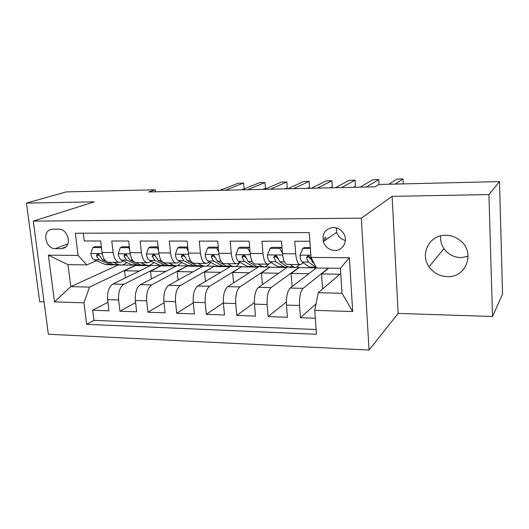 <?xml version="1.0" encoding="UTF-8"?>
<svg xmlns="http://www.w3.org/2000/svg" width="529" height="529" viewBox="0 0 529 529"><rect width="100%" height="100%" fill="white"/><g stroke="black" fill="none" stroke-linecap="round" stroke-linejoin="round"><path stroke-width="0.79" d="M445.729 235.26C429.522 234.724 419.603 253.993 429.059 266.775C433.555 272.99 439.659 276.283 447.369 276.654C465.692 277.864 475.465 253.378 461.05 241.237C456.646 237.329 451.541 235.339 445.729 235.26M440.683 235.861C440.254 240.431 441.345 244.682 443.957 248.61C448.103 254.33 453.75 257.332 460.891 257.616L468.105 256.34M333.296 227.477C325.355 228.68 322.029 233.388 323.318 241.594C325.315 247.103 329.137 250.065 334.797 250.482C342.699 250.832 348.075 241.403 343.989 234.135C341.549 229.884 337.985 227.662 333.296 227.477M336.312 227.88L336.709 232.271C338.15 236.582 341.033 239.313 345.358 240.464M492.519 316.494L488.915 194.573L392.108 196.358L398.132 313.413L492.519 316.494L502.55 294.104L499.502 181.599L378.883 184.469L375.101 186.81L148.649 191.967L155.242 189.785L66.185 191.901L26.45 203.096L39.688 301.695L44.039 301.834M398.132 313.413L369.05 350.053L48.357 334.242L33.281 221.129L361.307 218.173L369.05 350.053M309.868 241.244L294.759 241.231L295.698 253.821L282.499 253.728C283.266 260.863 284.952 264.421 287.558 264.407L299.85 264.553M282.499 253.728L281.527 241.211L261.981 241.184L262.992 253.596L250.184 253.503C251.017 260.526 252.842 264.037 255.659 264.031L267.502 264.169M250.184 253.503L249.146 241.171L230.168 241.145L231.259 253.371L218.821 253.285C219.707 260.208 221.658 263.667 224.673 263.66L236.099 263.792M218.821 253.285L217.71 241.131L199.281 241.105L200.438 253.153L188.364 253.074C189.303 259.891 191.372 263.303 194.566 263.303L205.589 263.435M188.364 253.074L187.18 241.092L169.28 241.072L170.503 252.948L158.766 252.862C159.758 259.594 161.94 262.953 165.306 262.953L175.945 263.078M158.766 252.862L157.523 241.059L140.132 241.032L141.415 252.743L130.002 252.664C131.04 259.296 133.328 262.615 136.859 262.615L147.128 262.741M130.002 252.664L128.699 241.019L111.791 240.999L113.127 252.545C114.191 259.124 116.539 262.41 120.162 262.417L123.601 261.035M160.512 265.518L150.91 265.393L112.889 284.033C108.921 286.758 107.169 291.962 107.625 299.645L108.948 310.821L92.694 310.232L107.936 302.29M160.968 265.637L123.806 284.278C119.904 287.022 118.179 292.259 118.628 299.983L119.931 311.217L135.596 302.575M119.931 311.217L136.634 311.819L135.364 300.492C134.928 292.702 136.608 287.426 140.41 284.655L176.369 265.961M203.083 266.252L168.698 285.303C165.074 288.113 163.468 293.463 163.884 301.365L165.101 312.851L147.928 312.229L164.036 302.773M230.36 266.609L197.78 285.958C194.348 288.814 192.821 294.25 193.217 302.257L194.368 313.909L176.706 313.267L193.283 302.872M258.264 267.046L227.701 286.639C224.461 289.542 223.026 295.056 223.403 303.183L224.488 314.993L206.317 314.338L223.37 302.819M288.212 267.198L287.359 267.185L258.489 287.34C255.461 290.289 254.118 295.89 254.469 304.129L255.487 316.117L236.78 315.436L254.376 302.555M292.101 286.586L291.109 273.433L299.083 267.641L316.468 267.872L290.183 288.06C287.379 291.062 286.143 296.743 286.467 305.107L287.406 317.268L268.137 316.573L286.354 301.98M295.698 253.821C296.438 260.995 298.072 264.573 300.591 264.56L303.302 262.801M309.624 258.258L310.477 257.643M262.992 253.596C263.799 260.658 265.571 264.189 268.309 264.176L271.165 262.503M231.259 253.371C232.119 260.334 234.023 263.812 236.959 263.806L239.948 262.205M200.438 253.153C201.357 260.017 203.381 263.449 206.508 263.442L209.623 261.908M170.503 252.948C171.475 259.713 173.611 263.092 176.917 263.092L180.144 261.617M141.415 252.743C142.433 259.415 144.675 262.748 148.146 262.748L151.479 261.319M55.274 248.663L61.199 248.696L64.313 247.969C72.235 244.55 67.507 228.607 58.699 229.156L52.761 229.183L50.268 229.665C41.837 232.522 46.241 249.119 55.274 248.663L67.824 243.929M340.742 273.48L318.26 292.702L342.012 293.284L340.405 268.302L316.534 267.985L311.012 257.411L309.253 232.595L75.33 233.223L78.08 255.408L86.782 264.917L96.47 260.751M311.012 257.411L349.358 257.742L352.698 311.568L314.755 310.338L316.448 334.282L86.63 324.323L83.966 302.826L54.494 301.867L48.384 255.157L78.08 255.408M328.377 268.137L303.124 288.351L290.183 288.06M296.69 267.31L299.064 267.343L271.053 287.624L258.489 287.34M265.697 266.9L270.028 266.96L239.908 286.916L227.701 286.639M235.57 266.504L241.753 266.583L209.649 286.229L197.78 285.958M206.27 266.12L214.205 266.226L180.237 285.561L168.698 285.303M177.764 265.743L187.365 265.869L151.631 284.913L140.41 284.655M92.694 310.232L93.937 320.362L316.111 329.514M303.124 288.351C300.412 291.373 299.216 297.093 299.533 305.511L300.439 317.737L315.317 318.273M268.137 316.573L267.152 304.519C266.814 296.227 268.117 290.593 271.053 287.624M236.78 315.436L235.722 303.56C235.359 295.387 236.754 289.839 239.908 286.916M206.317 314.338L205.192 302.628C204.802 294.567 206.29 289.105 209.649 286.229M176.706 313.267L175.522 301.722C175.112 293.78 176.679 288.391 180.237 285.561M147.928 312.229L146.678 300.836C146.249 293.006 147.902 287.697 151.631 284.913M83.278 233.203L84.23 240.966L100.675 240.986L102.031 252.465C103.115 259.005 105.496 262.278 109.179 262.285L119.098 262.404M86.782 264.917L68.003 264.665L70.787 286.639L89.5 287.095L83.966 302.826M117.828 265.122L70.787 286.639L54.494 301.867M135.232 265.399L89.5 287.095M123.019 265.022L132.991 265.155M488.915 194.573L499.502 181.599M392.108 196.358L361.307 218.173M33.281 221.129L94.301 201.847L26.45 203.096M155.453 191.815L155.242 189.785M125.366 277.91L124.56 270.769L135.695 265.36M135.708 265.472L150.348 265.664M151.367 278.962L150.527 271.185L161.213 265.69M161.226 265.809L176.276 266.008M178.042 280.119L177.175 271.608L187.365 265.869M187.392 266.16L202.878 266.365M205.424 281.421L204.531 272.045L214.205 266.226M214.232 266.517L230.168 266.728M233.54 282.896L232.615 272.495L241.753 266.583M241.779 266.881L258.172 267.099M262.424 284.589L261.465 272.957L270.028 266.96M270.054 267.257L286.93 267.482M93.937 320.362L86.63 324.323M124.56 270.769L139.458 271.007M300.439 317.737L316.025 303.924M150.527 271.185L165.861 271.43M177.175 271.608L192.953 271.86M204.531 272.045L220.772 272.303M232.615 272.495L249.344 272.766M261.465 272.957L278.697 273.235M291.109 273.433L308.863 273.718M322.604 288.986L321.572 273.916L328.78 268.143M321.572 273.916L339.882 274.214M314.755 310.338L318.26 292.702M68.003 264.665L48.384 255.157M349.358 257.742L340.405 268.302M352.698 311.568L342.012 293.284M101.588 248.716L100.953 247.579L92.787 247.539L90.829 253.715C91.325 256.896 92.449 258.919 94.215 259.792L105.225 264.46L112.055 265.049M113.266 262.338L118.549 264.639L122.206 265.181L127.092 262.596M101.343 246.659L95.035 246.633L92.787 247.539M241.482 189.851L244.107 188.787L243.624 183.074L225.387 190.222M243.624 183.074L238.341 183.213L219.899 190.347M106.124 261.405L102.586 259.884L99.73 256.016C99.121 254.561 98.202 254.032 96.966 254.423L96.463 255.99L99.34 259.845L110.263 264.526L114.608 264.956M120.314 265.155L113.464 264.573L108.161 262.285M99.591 255.666L98.936 254.952L96.463 255.99M100.953 247.579L101.429 247.38M129.638 249.417L128.686 247.704L120.288 247.665L118.225 253.927C118.701 257.147 119.785 259.197 121.478 260.083L132.052 264.811L138.948 265.399M140.674 262.662L145.739 264.989L149.244 265.538L154.21 262.609M129.34 246.772L122.45 246.745L120.288 247.665M262.979 189.362L265.479 188.284L265.016 182.525L247.645 189.713M265.016 182.525L259.627 182.664L242.037 189.838M147.432 265.512L140.522 264.923L130.081 260.175L127.337 256.261C126.695 254.727 125.73 254.204 124.447 254.7L123.984 256.234L126.742 260.142L137.236 264.877L141.507 265.287M127.277 256.082L126.358 255.176L123.984 256.234M128.686 247.704L129.413 247.387M158.482 250.144L157.199 247.83L148.563 247.79L146.388 254.145C146.844 257.405 147.882 259.488 149.502 260.387L159.619 265.168L166.575 265.77M168.85 262.999L173.684 265.353L177.023 265.908L182.055 262.576M158.138 246.891L150.626 246.864L148.563 247.79M284.913 188.866L287.28 187.782L286.844 181.956L270.379 189.197M286.844 181.956L281.349 182.102L264.652 189.329M175.297 265.882L168.315 265.28L158.35 260.48L155.724 256.512C155.037 254.885 154.018 254.383 152.669 255.011L152.279 256.479L154.918 260.44L164.942 265.241L169.141 265.618M155.718 256.472L154.547 255.408L152.279 256.479M157.199 247.83L158.191 247.38M188.145 250.885L186.525 247.969L177.638 247.929L175.35 254.363C175.787 257.676 176.772 259.785 178.319 260.691L187.94 265.538L194.97 266.147M197.813 263.343L202.395 265.723L205.563 266.285C207.408 265.961 209.1 264.692 210.648 262.463M187.762 247.017L179.609 246.983L177.638 247.929M307.303 188.357L309.531 187.266L309.121 181.381L293.595 188.668M309.121 181.381L303.507 181.526L287.743 188.8M203.929 266.266L196.881 265.651L187.411 260.79L184.925 256.77C184.158 255.018 183.08 254.555 181.678 255.368L181.374 256.737L183.88 260.751L193.409 265.611L197.535 265.942M184.958 256.889L183.537 255.646L181.374 256.737M186.525 247.969L187.795 247.341M218.675 251.652L216.705 248.101L207.56 248.061L205.146 254.594C205.563 257.954 206.495 260.089 207.957 261.009L217.055 265.915L224.151 266.53M227.602 263.693L231.92 266.107L234.902 266.676C236.78 266.312 238.493 264.837 240.027 262.252M218.259 247.136L209.418 247.103L207.56 248.061M330.149 187.835L332.238 186.737L331.855 180.792L317.314 188.126M331.855 180.792L326.128 180.938L311.336 188.264M233.362 266.656L226.247 266.034L217.313 261.114L214.966 257.034C214.086 255.13 212.929 254.72 211.501 255.805L211.316 257.001L213.683 261.075L222.683 265.988L225.724 266.55L226.716 266.266M215.045 257.345L213.352 255.891L211.316 257.001M216.705 248.101L218.272 247.274M250.098 252.439L247.77 248.246L238.354 248.2L235.815 254.826C236.205 258.238 237.085 260.407 238.453 261.339L246.997 266.305L254.158 266.927M258.251 264.057L262.285 266.504L265.075 267.072L269.102 263.852M247.77 248.246L249.483 247.268L240.1 247.228L238.354 248.2M249.483 247.268L249.688 247.645M353.484 187.306L355.422 186.195L355.065 180.191L341.555 187.577M355.065 180.191L349.213 180.336L335.446 187.716M263.634 267.052L256.453 266.431L248.088 261.438L245.886 257.306C244.834 255.216 243.598 254.899 242.189 256.347L242.13 257.273L244.345 261.399L252.783 266.378L255.633 266.947L256.73 266.583M246.025 257.861L244.041 256.148L242.13 257.273M282.46 253.252L279.762 248.392L270.068 248.346L267.396 255.071C267.76 258.529 268.573 260.731 269.85 261.676L277.798 266.702L280.482 267.277L285.032 267.337M289.799 264.434L293.535 266.907L296.114 267.482L299.626 264.553M279.762 248.392L281.349 247.4L271.688 247.36L270.068 248.346M281.349 247.4L282.116 248.775M379.029 184.462L378.764 179.576L366.339 187.008M378.764 179.576L372.793 179.728L360.09 187.154M294.779 267.469L290.15 267.403L287.531 266.834L279.768 261.782L277.725 257.583C276.409 255.289 275.106 255.097 273.83 257.021L275.92 261.743L283.749 266.781L286.401 267.357L287.604 266.881M277.93 258.443L276.33 257.385L275.536 255.93L273.83 257.021M310.384 248.531L302.733 248.498L299.923 255.322C300.26 258.833 301.008 261.062 302.185 262.02L309.498 267.119L311.971 267.694L316.415 267.753M310.311 247.519L304.228 247.493L302.733 248.498M403.204 183.887L402.966 178.947L395.223 184.079M402.966 178.947L396.862 179.106L388.927 184.231M314.12 263.369L312.408 262.133L310.523 257.835C308.824 255.368 307.494 255.362 306.536 257.808L308.44 262.086L316.335 267.601M325.765 239.895L325.639 236.906M324.323 237.739L324.442 240.814M328.139 238.242L328.112 237.739L328.859 237.739M310.814 259.124L308.162 256.651L306.542 257.835M123.806 284.278L112.889 284.033M118.628 299.983L107.625 299.645M299.533 305.511L286.467 305.107M267.152 304.519L254.469 304.129M235.722 303.56L223.403 303.183M205.192 302.628L193.217 302.257M175.522 301.722L163.884 301.365M146.678 300.836L135.364 300.492M113.127 252.545L102.031 252.465M65.808 246.937L61.199 248.696M102.209 253.649L90.876 253.563M110.263 264.526L105.225 264.46M118.549 264.639L113.464 264.573M99.34 259.845L94.215 259.792M104.656 259.904L102.586 259.884M130.167 253.86L118.271 253.768M137.236 264.877L132.052 264.811M145.739 264.989L140.522 264.923M126.742 260.142L121.478 260.083M132.521 260.202L130.081 260.175M158.925 254.079L146.44 253.986M164.942 265.241L159.619 265.168M173.684 265.353L168.315 265.28M154.918 260.44L149.502 260.387M161.173 260.513L158.35 260.48M188.516 254.304L175.41 254.204M193.409 265.611L187.94 265.538M202.395 265.723L196.881 265.651M183.88 260.751L178.319 260.691M190.645 260.823L187.411 260.79M218.966 254.535L205.206 254.429M222.683 265.988L217.055 265.915M231.92 266.107L226.247 266.034M213.683 261.075L207.957 261.009M220.97 261.154L217.313 261.114M250.323 254.773L235.881 254.667M252.783 266.378L246.997 266.305M262.285 266.504L256.453 266.431M244.345 261.399L238.453 261.339M252.194 261.485L248.088 261.438M282.618 255.018L267.462 254.905M283.749 266.781L277.798 266.702M293.535 266.907L287.531 266.834M275.92 261.743L269.85 261.676M284.357 261.829L279.768 261.782M275.629 256.406L273.857 257.55M310.854 255.236L299.996 255.15M315.628 267.198L309.498 267.119M308.44 262.086L302.185 262.02M313.485 262.139L312.408 262.133M443.957 248.61L429.059 266.775M336.709 232.271L323.318 241.594M50.943 229.434L50.268 229.665M97.329 254.27L96.966 254.423M124.937 254.482L124.447 254.7M153.337 254.694L152.669 255.004M182.584 254.912L181.678 255.368M212.724 255.137L211.494 255.805M243.823 255.388L242.189 256.347M308.162 256.651L306.536 257.808"/></g></svg>
